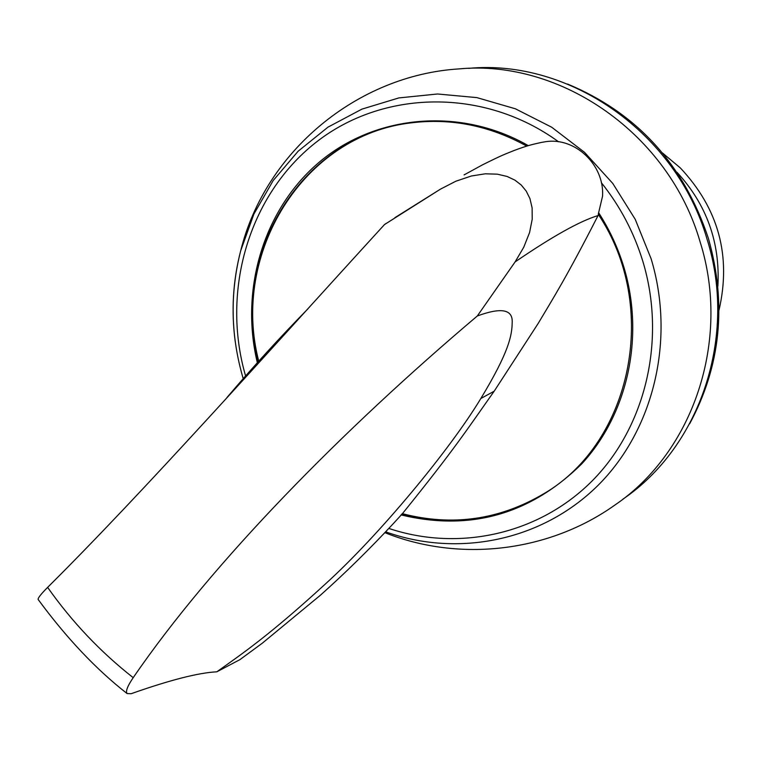 <?xml version="1.0" encoding="UTF-8"?>
<svg xmlns="http://www.w3.org/2000/svg" width="762" height="762" viewBox="0 0 762 762"><rect width="100%" height="100%" fill="white"/><g stroke="black" fill="none" stroke-linecap="round" stroke-linejoin="round"><path stroke-width="1.14" d="M622.964 499.129C700.373 446.475 737.664 336.223 707.05 239.163C676.456 132.94 569.814 58.779 468.63 68.361M689.658 423.796C720.709 366.084 726.977 304.314 708.441 238.496C683.743 164.316 636.775 112.833 567.547 84.049M662.569 153.038L680.256 167.859C718.537 208.588 731.463 256.003 719.023 310.096M717.89 286.16C720.252 242.421 706.603 204.435 676.932 172.212M216.818 671.817C198.482 672.732 169.926 680.037 131.14 693.715L127.083 693.553C125.444 691.391 127.492 686.095 133.207 677.666C212.769 561.556 342.748 429.768 477.326 315.973C501.225 307.191 512.845 309.324 512.197 322.393C511.988 335.29 509.226 351.587 480.832 398.516C450.018 449.647 379.238 535.181 325.374 583.997C268.796 635.87 241.745 654.015 216.818 671.817L239.973 659.606L262.299 643.195L320.554 595.093C345.367 572.919 369.694 549.021 393.516 523.408L402.403 513.683C452.485 526.647 499.805 519.875 544.382 493.376L543.897 493.69C631.822 442.379 660.159 306.553 598.256 214.303L602.561 196.139C604.495 165.002 575.291 137.131 545.878 141.665L541.715 142.361C531.838 144.542 527.618 145.456 514.198 150.466C503.596 154.781 502.825 154.724 482.356 164.925L464.087 174.898M307.867 308.915C279.759 337.576 252.755 367.141 226.885 397.612M543.897 493.69C499.281 520.217 451.923 526.98 401.812 513.988M258.175 361.788C229.829 254.175 302.238 135.055 411.042 122.873C451.114 117.9 489.69 125.654 526.752 146.114M402.403 513.683L402.46 513.617C455.162 448.447 467.744 428.549 494.176 391.211L538.153 323.488C553.136 298.371 566.833 276.663 598.056 215.57L598.494 214.674M258.737 361.159C230.667 253.717 303.028 134.969 411.623 122.806L414.023 122.501M133.207 677.666C100.517 652.005 71.99 621.916 47.625 587.378C144.475 491.185 267.11 353.006 384.486 224.571L440.484 189.128L455.867 181.213L471.383 175.993L485.318 173.803L497.291 174.165L507.016 176.432L514.874 180.118L521.208 184.995L526.228 191.1L529.942 198.615L532.114 207.874L532.209 219.266L529.59 232.505L523.742 247.25L515.093 261.928C552.402 236.42 580.063 220.97 598.056 215.57M477.326 315.973L515.093 261.928M440.484 189.128L394.868 217.684M384.486 224.571L386.077 223.476M38.291 599.665L38.129 599.446C37.871 598.027 41.043 593.998 47.625 587.378M384.858 532.657C460.286 562.842 549.583 551.707 615.182 504.854C693.41 451.656 731.101 340.09 700.097 241.83C669.122 134.283 561.232 59.198 458.972 68.904M235.239 341.776C231.134 310.867 232.953 280.511 240.706 250.717L253.898 214.055L273.206 180.527L298.142 151.228L327.993 127.14L361.902 109.137L398.812 97.927L437.559 93.993L476.869 97.612L515.369 108.785L551.717 127.235L584.597 152.4L612.781 183.452L635.222 219.313L651.091 258.699C675.675 339.766 653.586 430.244 597.808 485.584C541.858 540.887 457.972 557.746 385.639 531.828M601.37 182.718C620.116 206.159 633.936 232.353 642.833 261.309C666.493 339.338 645.795 426.415 592.684 480.384C539.401 534.314 459.01 551.936 388.839 528.428M245.593 375.961C220.961 291.217 248.583 195.415 315.744 142.551C382.715 89.649 483.927 87.411 558.517 141.77M528.295 145.647C460.581 106.871 376.247 114.624 320.107 161.449C263.919 208.388 239.592 289.065 257.346 362.712M400.993 514.902C470.021 531.495 530.266 514.493 581.73 463.877C627.736 414.157 644.909 336.594 623.84 267.062C617.963 247.831 609.61 229.8 598.78 212.969M480.832 398.516L494.176 391.211M243.221 378.666C230.676 335.956 229.838 293.303 240.706 250.717C265.309 151.076 357.74 75.19 458.991 68.904M411.623 122.806L411.042 122.873M38.129 599.446C66.513 638.051 96.164 669.417 127.083 693.553"/></g></svg>

